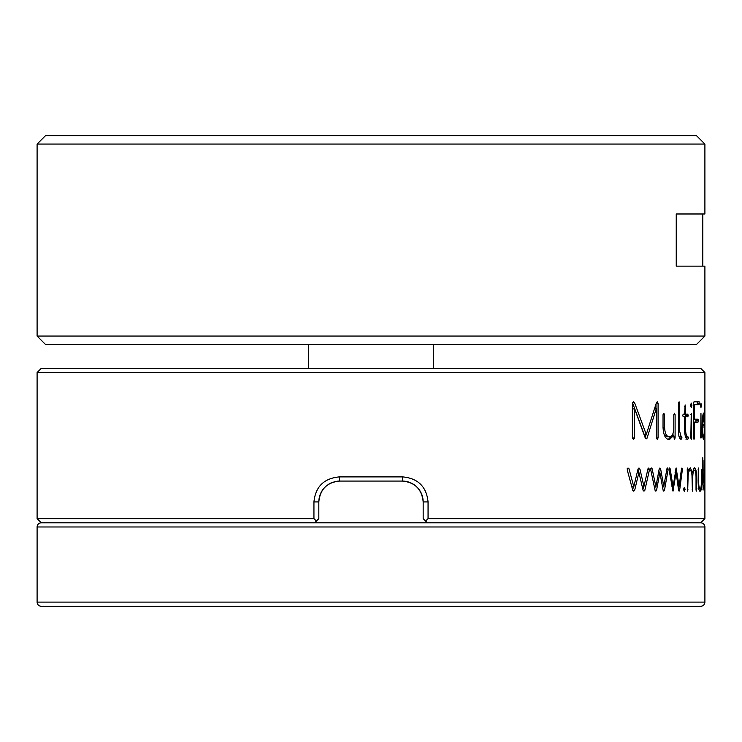 <?xml version="1.0" encoding="UTF-8"?>
<svg xmlns="http://www.w3.org/2000/svg" width="742" height="742" viewBox="0 0 742 742"><rect width="100%" height="100%" fill="white"/><g stroke="black" fill="none" stroke-linecap="round" stroke-linejoin="round"><path stroke-width="1.11" d="M45.447 135.721L696.553 135.721L704.9 144.069L37.1 144.069L45.447 135.721M704.9 336.061L696.553 344.409L45.447 344.409L37.1 336.061L704.9 336.061L704.9 266.155L676.24 266.155L676.24 213.984L704.9 213.984L704.9 144.069M308.394 344.409L308.394 368.375M433.606 344.409L433.606 368.375M704.9 372.549L37.1 372.549L41.274 368.375L700.726 368.375L704.9 372.549L704.9 518.63L700.726 522.804L427.346 522.804L423.172 518.63L423.172 501.935A20.869 20.869 0 0 0 402.303 481.066L339.697 481.066C327.046 482.3 320.09 489.256 318.828 501.935L318.828 518.63L316.389 521.069L313.94 518.63L313.94 501.935C315.461 486.715 323.911 478.367 339.298 476.893L402.702 476.893C418.052 478.349 426.502 486.696 428.06 501.935L428.06 518.63L704.9 518.63M428.06 518.63L425.611 521.069M694.373 437.938L694.373 422.133L698.027 422.133L698.324 420.649L698.027 419.211L694.373 419.211L694.373 404.678L699.159 404.678L699.159 401.802L694.002 401.802L693.622 403.249L693.622 437.928L694.002 439.366L694.373 437.938L693.622 437.938M37.1 372.549L37.1 518.63L313.94 518.63M704.575 489.859L704.139 483.023L704.195 489.859M704.139 483.023L704.047 460.532L703.954 483.042M701.746 489.896L701.746 469.269L701.385 482.189C701.292 486.548 700.865 488.765 700.105 488.83C699.177 488.588 698.676 485.843 698.602 480.603L698.343 467.998L698.083 480.603C698.203 487.383 698.881 490.963 700.105 491.371L701.385 487.633L701.385 489.896M700.105 488.83L698.76 488.83M685.126 489.395L684.356 487.262L683.549 489.395L684.356 491.566L685.126 489.395L683.549 489.395M659.953 467.989L659.184 469.009L655.891 486.789L652.135 468.758L651.374 467.998L650.734 469.816L655.103 490.369L655.826 491.167L656.549 490.369L659.861 472.422L663.144 490.369L663.793 491.167L664.461 490.369L668.069 469.816L667.55 467.998L666.928 468.758L663.775 486.483L660.658 469.009L659.898 467.989M688.595 437.901L687.769 436.472C686.489 436.24 685.775 434.153 685.645 430.202L684.597 430.202C684.81 435.99 685.858 439.041 687.751 439.366L688.595 437.901L686.508 437.901L686.025 436.472M685.645 430.202L685.645 416.772L687.834 416.781L688.242 415.529L687.815 414.184L685.645 414.184L685.135 404.9L684.597 414.184L683.197 414.175L682.723 415.529L683.215 416.772L684.597 416.772L684.597 430.23M675.109 437.938L675.109 414.722L674.45 413.294L673.792 414.722L673.792 429.256C673.309 434.348 671.853 436.834 669.414 436.732C666.529 436.695 664.934 433.616 664.609 427.475L664.609 414.722L663.821 413.294L663.033 414.722L663.033 427.485C663.506 435.406 665.63 439.44 669.414 439.589L673.792 435.387L674.45 439.366L675.109 437.938L673.792 437.938M669.405 436.732L667.281 436.732L664.173 434.831M701.292 405.299L700.958 403.091L700.606 405.299L700.958 407.553L701.292 405.299L700.606 405.299M704.863 436.5L704.77 431.445L704.844 436.5M704.77 431.445L704.733 401.802L704.677 431.436M704.863 460.884L704.826 462.887L704.77 460.884M658.089 437.928L658.089 403.249L657.264 401.802L656.484 402.526L646.263 434.478L634.521 402.526L633.51 401.802L632.379 403.249L632.379 437.928L633.52 439.366L634.633 437.928L634.633 408.879L645.262 437.984L646.199 438.893L647.033 438.216L656.373 408.304L656.373 437.938L657.264 439.366L658.089 437.928L656.373 437.928M704.789 489.896L704.817 467.989L704.844 489.896M704.177 434.469L703.657 436.908C703.082 436.444 702.739 433.133 702.628 426.993L704.371 426.993L704.446 425.685C704.473 417.996 704.195 413.786 703.592 413.071C702.822 413.897 702.377 418.321 702.284 426.353C702.405 434.515 702.859 438.921 703.657 439.589L704.177 434.524M700.726 437.938L700.93 413.294M701.171 437.938L700.958 413.294M691.906 405.299L691.266 403.091L690.598 405.299L691.247 407.553L691.906 405.299L690.598 405.299M690.821 437.938L691.247 439.366L691.665 437.938L690.821 437.938L691.247 413.294L691.665 437.938M681.555 436.5L681.054 436.5L679.709 431.445L678.513 431.445C678.54 436.064 679.384 438.707 681.063 439.366L682.009 437.938L681.536 436.5L679.051 436.5M679.709 431.445L679.709 403.249L679.115 401.802L678.513 403.249L678.513 431.436M639.02 467.989L638.027 469.009L633.807 486.789L628.993 468.758L628.02 467.998L627.203 469.816L632.796 490.369L633.724 491.167L634.66 490.369L638.899 472.422L643.11 490.369L643.954 491.167L644.817 490.369L649.454 469.816L648.777 467.998L647.989 468.758L643.926 486.483L639.919 469.009L638.945 467.989M676.175 467.989L673.05 486.789L670.147 468.758L669.553 467.998L669.061 469.816L673.003 491.167L676.101 472.422L678.605 490.369L679.106 491.167L679.616 490.369L682.352 469.816L681.954 467.998L681.49 468.758L679.097 486.483L676.129 467.989M681.954 467.998L681.49 468.758M696.617 489.906L696.617 477.709C696.599 471.773 695.894 468.462 694.503 467.794L692.416 472.311L690.218 467.794L688.094 470.994L687.667 467.998L687.24 469.269L687.667 491.167L688.094 476.995C688.224 472.775 688.938 470.558 690.218 470.345C691.423 470.882 692.036 473.34 692.045 477.718L692.407 491.167L692.768 477.31C692.824 472.979 693.408 470.66 694.503 470.345C695.523 470.91 696.024 473.368 696.024 477.718L696.024 489.906L696.321 491.167L696.617 489.906L696.024 489.906M703.333 488.616L702.924 484.127L703.231 488.616M702.924 484.127L702.776 457.777L702.628 484.118M315.86 521.598L314.654 522.804L41.274 522.804L700.726 522.804A4.174 4.174 0 0 1 704.9 526.978L704.9 602.105A4.174 4.174 0 0 1 700.726 606.279L41.274 606.279A4.174 4.174 0 0 1 37.1 602.105L704.9 602.105M338.834 481.085A20.869 20.869 0 0 0 336.803 481.27M335.616 481.465A20.869 20.869 0 0 0 333.919 481.883M331.702 482.652A20.869 20.869 0 0 0 328.103 484.582M327.231 485.203A20.869 20.869 0 0 0 324.959 487.16M324.708 487.42A20.869 20.869 0 0 0 318.828 501.935L313.94 501.935M314.654 522.804L316.389 521.069M428.06 501.935L423.172 501.935C421.892 489.228 414.936 482.272 402.303 481.066L402.702 476.893M339.697 481.066L339.298 476.893M656.002 404.13L656.002 408.304M658.089 403.249L656.271 403.249M634.633 408.879L632.546 408.879L632.546 437.928L634.633 437.928M645.141 437.632L646.18 434.478M647.033 438.216L645.354 438.216M656.373 408.304L654.732 408.304M646.263 434.478L644.177 434.478L632.434 402.526M634.521 402.526L632.518 402.526M632.462 438.494L632.546 437.928M703.648 436.908L702.85 436.908M702.628 426.993L702.359 424.507M704.446 425.685L702.359 425.685M702.637 424.507L703.592 415.752L702.822 415.752L703.592 415.752L704.288 424.507L702.294 424.507M694.373 422.133L693.622 422.133M694.373 419.211L693.622 419.211M694.373 404.678L693.622 404.678M699.418 403.286L697.332 403.286L697.072 401.802M695.94 422.133L695.94 419.211M698.324 420.649L696.237 420.649M697.072 404.678L697.332 403.286M673.022 433.643L673.022 435.387M675.109 414.722L673.792 414.722M669.33 436.732L667.281 436.732M668.319 439.44L671.491 435.925M673.792 435.387L672.011 435.387M691.665 414.722L690.821 414.722M685.645 416.772L684.597 416.772M685.645 414.184L684.597 414.184M685.645 406.384L684.597 406.384M687.769 436.472L685.385 436.417M685.729 416.772L685.729 414.184M688.242 415.529L686.155 415.529M686.025 439.366L686.508 437.901M679.709 403.249L678.513 403.249M679.876 438.559L679.449 436.5M682.009 437.938L679.922 437.938M643.926 486.483L642.22 486.483M638.63 472.422L637.934 469.436M639.919 469.009L638.027 469.009M633.807 486.789L631.841 486.789M628.993 468.758L627.176 468.758M634.66 490.369L632.796 490.369M632.676 489.924L633.427 486.789M638.899 472.422L637.23 472.422M644.817 490.369L643.11 490.369M642.915 489.534L643.62 486.483M649.454 469.816L647.747 469.816M663.775 486.483L662.448 486.483M659.184 472.422L658.877 470.706M660.658 469.009L659.184 469.009M655.891 486.789L654.361 486.789M652.135 468.758L650.715 468.758M656.549 490.369L655.103 490.369M654.769 488.765L655.14 486.789M659.861 472.422L658.562 472.422M664.461 490.369L663.144 490.369M662.764 488.245L663.079 486.483M668.069 469.816L666.743 469.816M679.097 486.483L678.077 486.483M676.704 469.009L675.582 469.009M673.05 486.789L671.862 486.789M670.147 468.758L669.052 468.758M673.56 490.369L672.438 490.369M676.101 472.422L675.099 472.422M679.616 490.369L678.605 490.369M682.352 469.816L681.351 469.816M688.094 489.896L687.24 489.896M688.094 476.995L687.24 476.995M688.094 470.994L687.24 470.994M688.094 469.269L687.24 469.269M689.93 470.345L689.17 468.48M692.416 472.311L691.525 472.311M693.909 470.345L693.427 468.777M692.768 477.31L692.045 477.31M692.768 489.906L692.045 489.906M698.973 489.646L699.131 488.83M701.385 487.633L700.875 487.633M703.435 489.896L702.887 489.896M704.529 469.974L703.583 469.974M704.9 526.978L37.1 526.978A4.174 4.174 0 0 1 41.274 522.804L37.1 518.63M37.1 526.978L37.1 602.105M664.609 427.475L663.033 427.475M664.609 414.722L663.033 414.722M696.617 477.709L696.024 477.709M690.218 470.345L688.279 470.345M698.602 480.603L698.083 480.603M698.602 469.259L698.083 469.259M37.1 336.061L37.1 144.069M702.813 266.155L702.813 213.984M678.967 436.5L681.054 436.5M688.149 470.345L690.236 470.345M698.009 488.83L700.096 488.83"/></g></svg>
